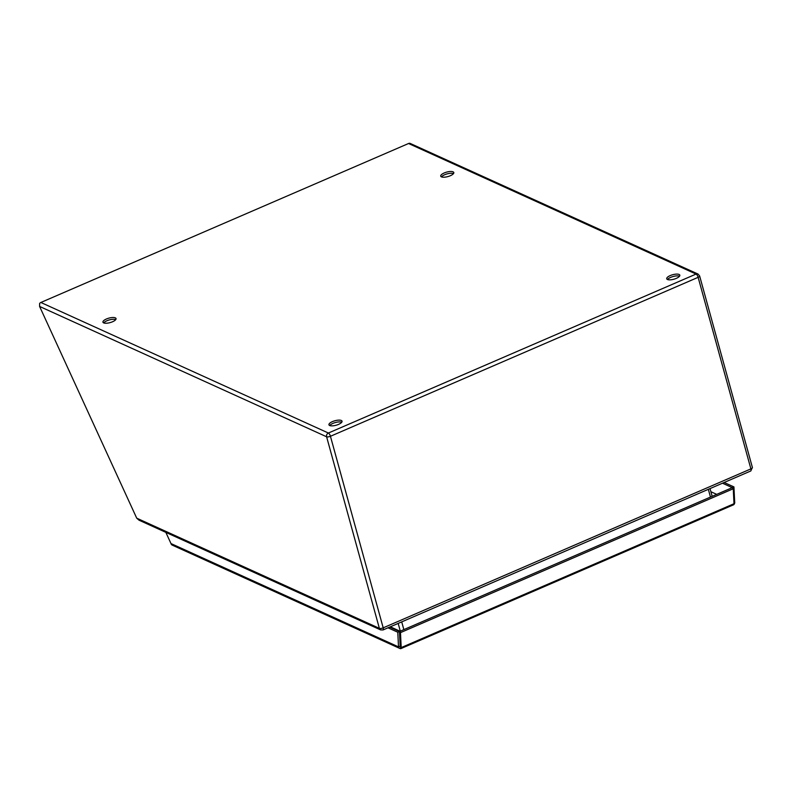 <?xml version="1.0" encoding="UTF-8"?>
<svg xmlns="http://www.w3.org/2000/svg" width="792" height="792" viewBox="0 0 792 792"><rect width="100%" height="100%" fill="white"/><g stroke="black" fill="none" stroke-linecap="round" stroke-linejoin="round"><path stroke-width="1.19" d="M724.155 482.477L733.937 486.922L734.649 501.554A2.93 2.554 -65.6 0 1 733.669 504.781L733.62 504.761A2.93 1.049 -113.4 0 0 733.996 503.722L733.253 488.753L400.475 632.62L399.475 631.511L400.188 646.163M733.996 503.722L401.207 647.589A2.93 1.049 66.6 0 1 400.871 648.618L733.649 504.752M165.855 532.382L170.983 543.559L398.505 646.876L400.188 646.143L400.881 648.648A2.93 2.554 -65.6 0 1 398.505 646.876L397.792 632.234L388.011 627.799M170.983 543.559A2.93 2.554 114.4 0 0 172.28 545.144L399.812 648.45M734.649 501.554L733.907 501.88M401.207 647.589L400.475 632.62M733.253 488.753L732.253 487.644L722.482 483.199M733.937 486.922L397.792 632.234M389.694 627.076L399.465 631.511L400.188 646.143M400.366 631.372L398.168 623.403M39.6 306.445L39.63 303.475A2.93 2.544 -65.6 0 1 40.867 302.475L328.383 433.026A2.93 1.049 66.6 0 1 330.442 436.283L383.199 627.848A2.93 1 -15.4 0 1 379.368 628.343A2.93 2.544 114.4 0 0 380.675 629.927L139.036 520.196L136.709 518.156L379.368 628.343L326.601 436.768L39.6 306.445L136.709 518.156M410.018 143.352L698.019 274.062A2.93 2.544 -65.6 0 0 696.079 274.072L408.553 143.51A2.93 2.544 -65.6 0 1 410.018 143.352M40.867 302.475L408.553 143.51M670.22 275.586A6.791 2.327 -15.4 0 0 666.725 278.784A6.791 2.327 -15.4 0 0 673.883 279.22A6.791 2.327 -15.4 0 0 679.813 275.171A6.791 2.327 -15.4 0 0 670.22 275.586M332.442 421.611A6.791 2.327 -15.4 0 0 328.947 424.799A6.791 2.327 -15.4 0 0 336.115 425.235A6.791 2.327 -15.4 0 0 342.045 421.195A6.791 2.327 -15.4 0 0 332.442 421.611M106.435 318.988A6.791 2.327 -15.4 0 0 102.94 322.176A6.791 2.327 -15.4 0 0 110.108 322.611A6.791 2.327 -15.4 0 0 116.038 318.572A6.791 2.327 -15.4 0 0 106.435 318.988M444.213 172.963A6.791 2.327 -15.4 0 0 440.718 176.151A6.791 2.327 -15.4 0 0 447.876 176.586A6.791 2.327 -15.4 0 0 453.806 172.547A6.791 2.327 -15.4 0 0 444.213 172.963M679.526 276.21A6.791 2.327 -15.4 0 0 670.705 277.358A6.791 2.327 -15.4 0 0 667.498 279.517M341.748 422.235A6.791 2.327 -15.4 0 0 332.927 423.383A6.791 2.327 -15.4 0 0 329.729 425.542M115.741 319.602A6.791 2.327 -15.4 0 0 106.92 320.76A6.791 2.327 -15.4 0 0 103.722 322.918M453.519 173.587A6.791 2.327 -15.4 0 0 444.698 174.735A6.791 2.327 -15.4 0 0 441.5 176.893M710.889 491.713L716.711 494.366M400.891 630.897L400.198 630.749M401.712 621.878L403.851 629.62M712.157 496.327L710.028 488.585M710.473 497.059L708.345 489.317M750.737 470.993L752.4 467.518A2.93 1 -15.4 0 1 750.895 468.894L383.199 627.848A2.93 1.049 66.6 0 1 383.051 629.947L750.737 470.993A2.93 1.049 -113.4 0 0 750.895 468.894L698.128 277.329A2.93 1.049 -113.4 0 0 696.079 274.072L328.383 433.026A2.93 2.544 -65.6 0 0 326.601 436.768A2.93 1 -15.4 0 0 330.442 436.283L698.128 277.329A2.93 1 -15.4 0 0 699.633 275.953L698.019 274.062M390.317 626.809L400.089 631.244M752.4 467.518L699.633 275.953M380.675 629.927L383.051 629.947"/></g></svg>
